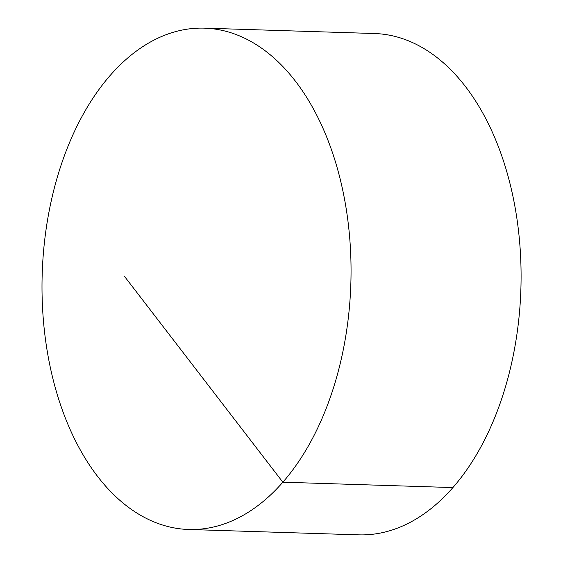 <?xml version="1.0" encoding="UTF-8"?>
<svg xmlns="http://www.w3.org/2000/svg" width="563" height="563" viewBox="0 0 563 563"><rect width="100%" height="100%" fill="white"/><g stroke="black" fill="none" stroke-linecap="round" stroke-linejoin="round"><path stroke-width="0.84" d="M68.362 425.424A250.788 154.403 -88.2 0 0 188.605 529.48A250.788 154.403 -88.2 0 0 331.037 395.219A250.788 154.403 -88.2 0 0 324.689 132.206A250.788 154.403 -88.2 0 0 204.439 28.15A250.788 154.403 -88.2 0 0 62.014 162.411A250.788 154.403 -88.2 0 0 68.362 425.424M188.605 529.48L358.645 534.85A250.788 154.403 -88.2 0 0 520.888 289.058A250.788 154.403 -88.2 0 0 374.479 33.52L204.439 28.15M124.627 276.546L282.851 482.195L452.891 487.565"/></g></svg>
